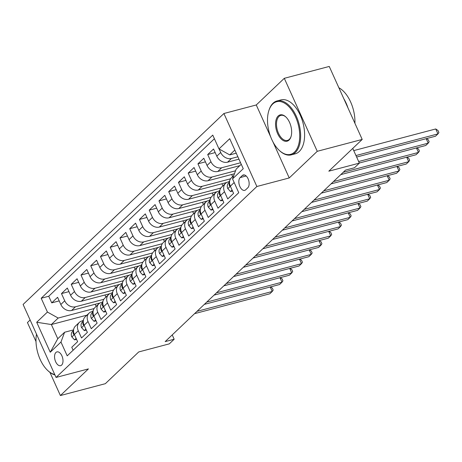 <?xml version="1.0" encoding="UTF-8"?>
<svg xmlns="http://www.w3.org/2000/svg" width="462" height="462" viewBox="0 0 462 462"><rect width="100%" height="100%" fill="white"/><g stroke="black" fill="none" stroke-linecap="round" stroke-linejoin="round"><path stroke-width="0.69" d="M61.625 365.101A7.138 3.944 -104.8 0 0 62.283 356.779A7.138 3.944 -104.8 0 0 56.953 351.888A7.138 3.944 -104.8 0 0 55.925 352.477A7.138 3.944 -104.8 0 0 55.273 360.799A7.138 3.944 -104.8 0 0 60.597 365.69A7.138 3.944 -104.8 0 0 61.625 365.101M30.122 320.01L27.437 322.563L36.001 341.534M223.908 113.508L23.1 304.458L56.058 377.448L256.866 186.498L223.908 113.508L256.271 104.966L270.692 136.908M272.857 141.69L289.229 177.951L317.255 151.305L284.297 78.315L256.271 104.966M284.297 78.315L329.244 66.447L362.202 139.437L328.811 171.183L359.378 163.115L352.749 148.423M49.942 372.407L60.395 395.553L105.342 383.685L138.727 351.94L169.288 343.867L174.162 339.235L172.216 334.915M317.255 151.305L362.202 139.437M73.117 350.231L71.772 347.251L77.622 341.689L74.37 334.488L78.269 330.78A8.922 7.121 -133.6 0 1 79.314 322.412A8.922 7.121 -133.6 0 1 81.895 320.992L83.339 320.611M78.269 330.78L81.52 337.982L87.37 332.415L84.119 325.219L88.017 321.512A8.922 7.121 -133.6 0 1 89.062 313.144A8.922 7.121 -133.6 0 1 91.643 311.717L93.087 311.342M88.017 321.512L91.268 328.707L97.118 323.146L93.867 315.95L97.765 312.243A8.922 7.121 -133.6 0 1 98.81 303.875A8.922 7.121 -133.6 0 1 101.392 302.448L102.835 302.073M97.765 312.243L101.016 319.438L106.866 313.877L103.615 306.676L107.513 302.968A8.922 7.121 -133.6 0 1 108.558 294.606A8.922 7.121 -133.6 0 1 111.14 293.179L112.584 292.798M107.513 302.968L110.765 310.169L116.615 304.608L113.363 297.407L117.261 293.699A8.922 7.121 -133.6 0 1 118.301 285.337A8.922 7.121 -133.6 0 1 120.888 283.911L122.332 283.529M117.261 293.699L120.513 300.901L126.363 295.339L123.111 288.138L127.01 284.43A8.922 7.121 -133.6 0 1 128.049 276.068A8.922 7.121 -133.6 0 1 130.636 274.642L132.08 274.261M127.01 284.43L130.261 291.632L136.111 286.07L132.86 278.869L136.758 275.161A8.922 7.121 -133.6 0 1 137.797 266.799A8.922 7.121 -133.6 0 1 140.384 265.373L141.828 264.992M136.758 275.161L140.009 282.363L145.859 276.802L142.608 269.6L146.506 265.893A8.922 7.121 -133.6 0 1 147.545 257.53A8.922 7.121 -133.6 0 1 150.133 256.104L151.576 255.723M146.506 265.893L149.757 273.094L155.607 267.533L152.356 260.331L156.254 256.624A8.922 7.121 -133.6 0 1 157.294 248.256A8.922 7.121 -133.6 0 1 159.881 246.835L161.325 246.454M156.254 256.624L159.505 263.825L165.356 258.264L162.104 251.062L166.002 247.355A8.922 7.121 -133.6 0 1 167.042 238.987A8.922 7.121 -133.6 0 1 169.629 237.566L171.073 237.185M166.002 247.355L169.254 254.556L175.104 248.995L171.852 241.793L175.751 238.086A8.922 7.121 -133.6 0 1 176.79 229.718A8.922 7.121 -133.6 0 1 179.377 228.297L180.821 227.916M175.751 238.086L179.002 245.287L184.846 239.72L181.601 232.525L185.499 228.817A8.922 7.121 -133.6 0 1 186.538 220.449A8.922 7.121 -133.6 0 1 189.125 219.023L190.563 218.647M185.499 228.817L188.75 236.013L194.594 230.451L191.349 223.256L195.247 219.548A8.922 7.121 -133.6 0 1 196.286 211.18A8.922 7.121 -133.6 0 1 198.874 209.754L200.312 209.378M195.247 219.548L198.498 226.744L204.343 221.183L201.091 213.981L204.995 210.274A8.922 7.121 -133.6 0 1 206.035 201.911A8.922 7.121 -133.6 0 1 208.622 200.485L210.06 200.104M204.995 210.274L208.247 217.475L214.091 211.914L210.839 204.712L214.743 201.005A8.922 7.121 -133.6 0 1 215.783 192.642A8.922 7.121 -133.6 0 1 218.37 191.216L219.808 190.835M214.743 201.005L217.995 208.206L223.839 202.645L220.588 195.443L224.492 191.736A8.922 7.121 -133.6 0 1 225.531 183.374A8.922 7.121 -133.6 0 1 228.118 181.947L229.556 181.566M224.492 191.736L227.743 198.937L233.587 193.376L230.336 186.174A8.922 7.121 -133.6 0 1 231.381 177.812L233.789 175.525M238.952 159.171L227.552 162.185A8.922 7.121 -133.6 0 1 216.799 156.191L213.548 148.989L207.698 154.551L215.171 152.581M239.813 165.644L217.804 171.454A8.922 7.121 46.4 0 1 207.051 165.46L203.8 158.258L197.95 163.819L205.423 161.85M234.442 173.752L208.056 180.723A8.922 7.121 46.4 0 1 197.303 174.728L194.052 167.527L188.201 173.088L195.674 171.119M226.773 182.478L198.308 189.992A8.922 7.121 46.4 0 1 187.555 183.997L184.303 176.796L178.453 182.363L185.926 180.388M217.025 191.747L188.56 199.261A8.922 7.121 46.4 0 1 177.806 193.266L174.555 186.071L168.705 191.632L176.178 189.657M207.276 201.016L178.811 208.529A8.922 7.121 46.4 0 1 168.058 202.535L164.807 195.339L158.957 200.901L166.43 198.926M197.528 210.285L169.063 217.798A8.922 7.121 46.4 0 1 158.31 211.81L155.059 204.608L149.209 210.17L156.682 208.195M187.78 219.554L159.315 227.067A8.922 7.121 46.4 0 1 148.562 221.079L145.311 213.877L139.46 219.438L146.933 217.463M178.032 228.823L149.567 236.336A8.922 7.121 46.4 0 1 138.814 230.347L135.562 223.146L129.718 228.707L137.185 226.738M168.284 238.092L139.824 245.605A8.922 7.121 46.4 0 1 129.065 239.616L125.814 232.415L119.97 237.976L127.437 236.007M158.535 247.361L130.076 254.88A8.922 7.121 46.4 0 1 119.317 248.885L116.066 241.684L110.222 247.245L117.689 245.276M148.787 256.629L120.328 264.149A8.922 7.121 46.4 0 1 109.569 258.154L106.318 250.953L100.473 256.514L107.941 254.545M139.039 265.898L110.58 273.417A8.922 7.121 46.4 0 1 99.821 267.423L96.57 260.221L90.725 265.783L98.192 263.814M129.291 275.173L100.832 282.686A8.922 7.121 46.4 0 1 90.073 276.692L86.821 269.49L80.977 275.057L88.444 273.082M119.543 284.442L91.083 291.955A8.922 7.121 46.4 0 1 80.324 285.961L77.073 278.765L71.229 284.326L78.696 282.351M109.794 293.711L81.335 301.224A8.922 7.121 46.4 0 1 70.576 295.23L67.325 288.034L61.481 293.595L68.948 291.62M359.378 163.115L354.504 167.746L345.512 170.12L165.177 341.609L174.162 339.235M242.302 175.531L240.159 177.575A6.913 3.817 -104.8 0 0 239.524 185.632A6.913 3.817 -104.8 0 0 244.681 190.373A6.913 3.817 -104.8 0 0 245.68 189.801L247.823 187.763A6.913 3.817 -104.8 0 0 248.458 179.706A6.913 3.817 -104.8 0 0 243.295 174.965A6.913 3.817 -104.8 0 0 242.302 175.531L244.444 174.965M86.966 315.136L51.363 324.538L57.773 338.738L64.599 332.253L60.967 342.042L67.204 355.85L238.767 192.706L232.536 178.898L236.163 169.109L241.256 164.27M60.967 342.042L50.248 352.24L36.706 322.257L47.43 312.058L41.193 298.25L212.763 135.106L218.994 148.914L229.718 138.721L243.26 168.705L232.536 178.898M103.829 299.301L75.485 306.785A8.922 7.121 -133.6 0 1 64.732 300.797L61.481 293.595M100.046 302.98L71.587 310.493L75.485 306.785M113.577 290.032L85.233 297.516A8.922 7.121 -133.6 0 1 74.48 291.522L71.229 284.326M123.325 280.763L94.981 288.248A8.922 7.121 -133.6 0 1 84.228 282.253L80.977 275.057M133.073 271.494L104.73 278.979A8.922 7.121 -133.6 0 1 93.977 272.984L90.725 265.783M142.822 262.225L114.478 269.71A8.922 7.121 -133.6 0 1 103.725 263.715L100.473 256.514M152.57 252.957L124.226 260.441A8.922 7.121 -133.6 0 1 113.473 254.447L110.222 247.245M162.318 243.688L133.974 251.172A8.922 7.121 -133.6 0 1 123.215 245.178L119.97 237.976M172.066 234.419L143.722 241.897A8.922 7.121 -133.6 0 1 132.964 235.909L129.718 228.707M181.814 225.144L153.471 232.629A8.922 7.121 -133.6 0 1 142.712 226.64L139.46 219.438M191.563 215.875L163.219 223.36A8.922 7.121 -133.6 0 1 152.46 217.371L149.209 210.17M201.311 206.606L172.967 214.091A8.922 7.121 -133.6 0 1 162.208 208.102L158.957 200.901M211.059 197.338L182.715 204.822A8.922 7.121 -133.6 0 1 171.956 198.827L168.705 191.632M220.807 188.069L192.463 195.553A8.922 7.121 -133.6 0 1 181.705 189.559L178.453 182.363M230.555 178.8L202.212 186.284A8.922 7.121 -133.6 0 1 191.453 180.29L188.201 173.088M235.545 170.784L211.96 177.015A8.922 7.121 -133.6 0 1 201.201 171.021L197.95 163.819M240.575 162.763L221.708 167.746A8.922 7.121 -133.6 0 1 210.949 161.752L207.698 154.551M237.872 156.78L231.45 158.478A8.922 7.121 -133.6 0 1 220.697 152.483L219.121 148.983M214.403 138.733L48.747 296.257L51.732 302.864L59.2 300.889M71.587 310.493A8.922 7.121 46.4 0 1 60.828 304.504L57.583 297.303L51.732 302.864M64.599 332.253L73.591 329.88M234.84 150.063L229.753 154.909L218.994 148.914M236.255 153.188L229.753 154.909M289.229 177.951L256.866 186.498M60.395 395.553L88.415 368.901L56.058 377.448M94.081 308.57L58.183 318.047L51.363 324.538L36.706 322.257M225.531 183.374L221.633 187.081A8.922 7.121 46.4 0 0 220.588 195.443M231.693 174.48L232.652 176.605M215.783 192.642L211.885 196.35A8.922 7.121 46.4 0 0 210.839 204.712M221.945 183.749L222.903 185.874M206.035 201.911L202.137 205.619A8.922 7.121 46.4 0 0 201.091 213.981M212.197 193.018L213.155 195.143M196.286 211.18L192.388 214.888A8.922 7.121 46.4 0 0 191.349 223.256M202.448 202.292L203.407 204.412M186.538 220.449L182.64 224.157A8.922 7.121 46.4 0 0 181.601 232.525M192.7 211.561L193.659 213.681M176.79 229.718L172.892 233.425A8.922 7.121 46.4 0 0 171.852 241.793M182.952 220.83L183.911 222.95M167.042 238.987L163.144 242.694A8.922 7.121 46.4 0 0 162.104 251.062M173.204 230.099L174.162 232.219M157.294 248.256L153.396 251.963A8.922 7.121 46.4 0 0 152.356 260.331M163.456 239.368L164.414 241.487M147.545 257.53L143.647 261.238A8.922 7.121 46.4 0 0 142.608 269.6M153.707 248.637L154.666 250.762M137.797 266.799L133.899 270.507A8.922 7.121 46.4 0 0 132.86 278.869M143.959 257.906L144.918 260.031M128.049 276.068L124.151 279.776A8.922 7.121 46.4 0 0 123.111 288.138M134.211 267.175L135.17 269.3M118.301 285.337L114.403 289.045A8.922 7.121 46.4 0 0 113.363 297.407M124.463 276.443L125.421 278.569M108.558 294.606L104.655 298.313A8.922 7.121 46.4 0 0 103.615 306.676M114.715 285.712L115.673 287.838M98.81 303.875L94.906 307.582A8.922 7.121 46.4 0 0 93.867 315.95M104.966 294.987L105.925 297.106M89.062 313.144L85.158 316.851A8.922 7.121 46.4 0 0 84.119 325.219M95.218 304.256L96.177 306.375M48.747 296.257L41.193 298.25M47.43 312.058L58.183 318.047M79.314 322.412L75.41 326.12A8.922 7.121 46.4 0 0 74.37 334.488M50.248 352.24L57.773 338.738M355.959 155.544L437.964 133.893L435.527 136.209L356.635 157.04M353.73 150.612L435.735 128.962L437.964 133.893L438.9 132.49L438.011 130.515L435.735 128.962M294.473 152.113A27.212 15.032 -104.8 0 0 295.501 116.736A27.212 15.032 -104.8 0 0 272.742 103.979A27.212 15.032 -104.8 0 0 268.774 110.88A27.212 15.032 -104.8 0 0 279.181 150.294A27.212 15.032 -104.8 0 0 294.473 152.113M268.774 110.88L268.948 110.32A27.882 15.402 75.2 0 1 273.013 103.245A27.882 15.402 75.2 0 1 277.027 100.941A27.882 15.402 75.2 0 1 297.834 120.056A27.882 15.402 75.2 0 1 295.282 152.564A27.882 15.402 75.2 0 1 291.268 154.862A27.882 15.402 75.2 0 1 279.614 150.699L279.181 150.294M289.045 140.078A13.606 7.519 75.2 0 1 277.662 133.703A13.606 7.519 75.2 0 1 278.176 116.014A13.606 7.519 75.2 0 1 285.822 116.921A13.606 7.519 75.2 0 1 291.025 136.625A13.606 7.519 75.2 0 1 289.045 140.078M286.042 117.129A12.936 7.149 -104.8 0 0 280.844 115.396A12.936 7.149 -104.8 0 0 278.984 116.464A12.936 7.149 -104.8 0 0 277.795 131.543A12.936 7.149 -104.8 0 0 287.451 140.413A12.936 7.149 -104.8 0 0 289.316 139.345A12.936 7.149 -104.8 0 0 291.112 136.336M338.871 87.763A27.882 15.402 75.2 0 1 354.914 123.302M343.826 98.747A27.882 15.402 75.2 0 1 348.007 107.998M277.027 100.941L280.983 99.902A27.882 15.402 75.2 0 1 301.79 119.017A27.882 15.402 75.2 0 1 299.237 151.519A27.882 15.402 75.2 0 1 295.224 153.817L291.268 154.862M54.926 374.942A27.882 15.402 75.2 0 1 48.094 370.847L47.667 370.443A27.212 15.032 -104.8 0 0 54.741 374.543M36.504 334.147A27.212 15.032 -104.8 0 0 47.667 370.443M232.097 190.073L230.526 191.568L227.772 188.548A5.914 4.718 -133.6 0 1 228.332 183.281L229.522 181.993M358.662 161.527L428.216 143.162L425.779 145.478L359.338 163.022M229.504 182.554A5.914 4.718 46.4 0 0 229.175 185.25L229.706 186.042L230.186 185.816M426.513 138.588L428.262 139.784L429.152 141.759L428.216 143.162L426.189 138.675M230.526 191.568L232.536 191.037M229.221 181.658L229.608 181.243M222.349 199.341L220.778 200.837L218.024 197.817A5.914 4.718 -133.6 0 1 218.584 192.556L219.773 191.262M343.231 172.291L418.468 152.431L416.031 154.747L340.794 174.613M229.574 181.023A17.065 13.612 -133.6 0 1 229.666 180.925L228.921 181.733M229.516 181.087A17.065 13.612 46.4 0 0 228.909 181.624A17.065 13.612 46.4 0 0 228.748 181.78M219.756 191.822A5.914 4.718 46.4 0 0 219.427 194.519L219.958 195.31L220.438 195.085M416.764 147.857L418.514 149.053L419.404 151.028L418.468 152.431L416.441 147.944M220.778 200.837L222.788 200.306M219.473 190.927L219.86 190.511M212.601 208.61L211.03 210.106L208.275 207.086A5.914 4.718 -133.6 0 1 208.836 201.825L210.025 200.531M333.483 181.566L408.72 161.7L406.283 164.016L331.046 183.882M219.825 190.292A17.065 13.612 -133.6 0 1 219.918 190.194L219.173 191.008M219.768 190.361A17.065 13.612 46.4 0 0 219.161 190.893A17.065 13.612 46.4 0 0 219 191.049M210.008 201.091A5.914 4.718 46.4 0 0 209.679 203.788L210.21 204.579L210.689 204.354M407.016 157.126L408.766 158.327L409.655 160.297L408.72 161.7L406.693 157.213M211.03 210.106L213.04 209.575M209.725 200.196L210.112 199.78M202.853 217.879L201.282 219.375L198.527 216.355A5.914 4.718 -133.6 0 1 199.087 211.094L200.277 209.8M323.735 190.835L398.972 170.969L396.535 173.285L321.298 193.151M210.077 199.561A17.065 13.612 -133.6 0 1 210.17 199.463L209.425 200.277M210.019 199.63A17.065 13.612 46.4 0 0 209.413 200.162A17.065 13.612 46.4 0 0 209.251 200.317M200.26 210.36A5.914 4.718 46.4 0 0 199.93 213.057L200.462 213.848L200.941 213.623M397.268 166.395L399.018 167.596L399.907 169.566L398.972 170.969L396.945 166.482M201.282 219.375L203.292 218.844M199.982 209.465L200.364 209.049M193.104 227.154L191.534 228.644L188.779 225.623A5.914 4.718 -133.6 0 1 189.339 220.362L190.529 219.069M313.987 200.104L389.223 180.238L386.786 182.554L311.55 202.42M200.329 208.83A17.065 13.612 -133.6 0 1 200.421 208.732L199.676 209.546M200.271 208.899A17.065 13.612 46.4 0 0 199.665 209.43A17.065 13.612 46.4 0 0 199.503 209.592L199.665 209.43M190.511 219.629A5.914 4.718 46.4 0 0 190.182 222.326L190.719 223.117L191.193 222.892M387.52 175.664L389.27 176.865L390.159 178.834L389.223 180.238L387.196 175.751M191.534 228.644L193.543 228.113M190.234 218.734L190.615 218.318M183.356 236.423L181.785 237.913L179.031 234.898A5.914 4.718 -133.6 0 1 179.591 229.631L180.781 228.344M304.239 209.373L379.475 189.507L377.038 191.822L301.802 211.688M190.581 218.104A17.065 13.612 -133.6 0 1 190.673 218L189.928 218.815M190.523 218.168A17.065 13.612 46.4 0 0 189.917 218.699A17.065 13.612 46.4 0 0 189.755 218.861M180.763 228.898A5.914 4.718 46.4 0 0 180.44 231.595L180.971 232.392L181.445 232.161M377.772 184.933L379.521 186.134L380.411 188.103L379.475 189.507L377.448 185.019M181.785 237.913L183.795 237.387M180.486 228.003L180.867 227.587M173.608 245.692L172.037 247.182L169.283 244.167A5.914 4.718 -133.6 0 1 169.843 238.9L171.032 237.612M294.49 218.642L369.727 198.775L367.29 201.097L292.053 220.957M180.833 227.373A17.065 13.612 -133.6 0 1 180.925 227.275L180.18 228.084M180.775 227.437A17.065 13.612 46.4 0 0 180.168 227.968A17.065 13.612 46.4 0 0 180.007 228.13L180.168 227.968M171.015 238.167A5.914 4.718 46.4 0 0 170.692 240.864L171.223 241.661L171.697 241.43M368.023 194.202L369.773 195.403L370.663 197.378L369.727 198.775L367.7 194.288M172.037 247.182L174.047 246.656M170.738 237.272L171.119 236.856M163.86 254.96L162.289 256.45L159.534 253.436A5.914 4.718 -133.6 0 1 160.095 248.169L161.284 246.881M284.742 227.91L359.979 208.044L357.542 210.366L282.305 230.226M171.084 236.642A17.065 13.612 -133.6 0 1 171.177 236.544L170.432 237.352M171.027 236.706A17.065 13.612 46.4 0 0 170.42 237.237A17.065 13.612 46.4 0 0 170.259 237.399L170.42 237.237M161.267 247.441A5.914 4.718 46.4 0 0 160.943 250.138L161.475 250.93L161.948 250.699M358.275 203.476L360.025 204.672L360.914 206.647L359.979 208.044L357.952 203.557M162.289 256.45L164.299 255.925M160.99 246.541L161.371 246.125M154.112 264.229L152.541 265.725L149.786 262.705A5.914 4.718 -133.6 0 1 150.346 257.438L151.536 256.15M274.994 237.179L350.231 217.313L347.794 219.635L272.557 239.495M161.336 245.911A17.065 13.612 -133.6 0 1 161.429 245.813L160.684 246.621M161.278 245.975A17.065 13.612 46.4 0 0 160.672 246.506A17.065 13.612 46.4 0 0 160.51 246.668L160.672 246.506M151.519 256.71A5.914 4.718 46.4 0 0 151.195 259.407L151.727 260.198L152.2 259.973M348.527 212.745L350.277 213.941L351.166 215.916L350.231 217.313L348.204 212.826M152.541 265.725L154.551 265.194M151.241 255.809L151.623 255.394M144.363 273.498L142.793 274.994L140.038 271.974A5.914 4.718 -133.6 0 1 140.598 266.707L141.788 265.419M265.246 246.448L340.482 226.588L338.045 228.904L262.809 248.77M151.588 255.18A17.065 13.612 -133.6 0 1 151.68 255.082L150.935 255.89M151.53 255.243A17.065 13.612 46.4 0 0 150.93 255.775A17.065 13.612 46.4 0 0 150.762 255.936L150.93 255.775M141.77 265.979A5.914 4.718 46.4 0 0 141.447 268.676L141.978 269.467L142.452 269.242M338.779 222.014L340.529 223.21L341.418 225.185L340.482 226.588L338.455 222.101M142.793 274.994L144.802 274.463M141.493 265.078L141.874 264.668M134.615 282.767L133.044 284.263L130.29 281.243A5.914 4.718 -133.6 0 1 130.85 275.976L132.04 274.688M255.498 255.717L330.734 235.857L328.297 238.173L253.06 258.039M141.84 264.449A17.065 13.612 -133.6 0 1 141.932 264.351L141.187 265.159M141.782 264.512A17.065 13.612 46.4 0 0 141.181 265.049A17.065 13.612 46.4 0 0 141.014 265.205M132.022 275.248A5.914 4.718 46.4 0 0 131.699 277.945L132.23 278.736L132.704 278.511M329.031 231.283L330.78 232.478L331.67 234.453L330.734 235.857L328.707 231.37M133.044 284.263L135.054 283.732M131.745 274.353L132.126 273.937M124.867 292.036L123.296 293.532L120.542 290.511A5.914 4.718 -133.6 0 1 121.102 285.25L122.291 283.957M245.749 264.986L320.986 245.126L318.549 247.441L243.312 267.307M132.097 273.718A17.065 13.612 -133.6 0 1 132.184 273.62L131.439 274.428M132.034 273.781A17.065 13.612 46.4 0 0 131.433 274.318A17.065 13.612 46.4 0 0 131.266 274.474L131.433 274.318M122.274 284.517A5.914 4.718 46.4 0 0 121.951 287.214L122.482 288.005L122.956 287.78M319.282 240.552L321.032 241.747L321.922 243.722L320.986 245.126L318.959 240.638M123.296 293.532L125.306 293M121.997 283.622L122.378 283.206M115.119 301.305L113.548 302.801L110.793 299.78A5.914 4.718 -133.6 0 1 111.354 294.519L112.543 293.226M236.001 274.261L311.238 254.395L308.801 256.71L233.564 276.576M121.691 283.703L122.349 282.987A17.065 13.612 -133.6 0 1 122.436 282.888M122.286 283.056A17.065 13.612 46.4 0 0 121.685 283.587A17.065 13.612 46.4 0 0 121.518 283.743L121.685 283.587M112.526 293.786A5.914 4.718 46.4 0 0 112.202 296.483L112.734 297.274L113.207 297.049M309.534 249.821L311.284 251.022L312.173 252.991L311.238 254.395L309.211 249.907M113.548 302.801L115.558 302.269M112.249 292.891L112.63 292.475M105.371 310.574L103.8 312.069L101.045 309.049A5.914 4.718 -133.6 0 1 101.605 303.788L102.795 302.494M226.253 283.529L301.49 263.663L299.053 265.979L223.816 285.845M111.943 292.972L112.601 292.255A17.065 13.612 -133.6 0 1 112.688 292.157M112.537 292.325A17.065 13.612 46.4 0 0 111.937 292.856A17.065 13.612 46.4 0 0 111.769 293.012L111.937 292.856M102.778 303.055A5.914 4.718 46.4 0 0 102.454 305.752L102.986 306.543L103.459 306.318M299.786 259.09L301.536 260.291L302.425 262.26L301.49 263.663L299.463 259.176M103.8 312.069L105.81 311.538M102.5 302.16L102.882 301.744M95.628 319.848L94.052 321.338L91.297 318.318A5.914 4.718 -133.6 0 1 91.857 313.057L93.047 311.763M216.505 292.798L291.741 272.932L289.304 275.248L214.068 295.114M102.194 302.24L102.853 301.524A17.065 13.612 -133.6 0 1 102.939 301.426M102.789 301.594A17.065 13.612 46.4 0 0 102.189 302.125A17.065 13.612 46.4 0 0 102.021 302.287L102.189 302.125M93.029 312.324A5.914 4.718 46.4 0 0 92.706 315.02L93.237 315.812L93.711 315.586M290.038 268.358L291.788 269.56L292.677 271.529L291.741 272.932L289.714 268.445M94.052 321.338L96.061 320.807M92.752 311.428L93.133 311.013M85.88 329.117L84.303 330.607L81.549 327.593A5.914 4.718 -133.6 0 1 82.109 322.326L83.299 321.038M206.757 302.067L281.993 282.201L279.556 284.517L204.32 304.383M92.446 311.509L93.105 310.799A17.065 13.612 -133.6 0 1 93.197 310.695M93.041 310.862A17.065 13.612 46.4 0 0 92.44 311.394A17.065 13.612 46.4 0 0 92.273 311.555M83.281 321.592A5.914 4.718 46.4 0 0 82.958 324.289L83.489 325.086L83.963 324.855M280.29 277.627L282.039 278.829L282.929 280.798L281.993 282.201L279.966 277.714M84.303 330.607L86.313 330.082M83.004 320.697L83.385 320.281M76.132 338.386L74.561 339.876L71.801 336.862A5.914 4.718 -133.6 0 1 72.361 331.595L73.55 330.307M197.008 311.336L272.245 291.47L269.808 293.792L194.571 313.652M82.698 320.778L83.356 320.068A17.065 13.612 -133.6 0 1 83.449 319.97M83.293 320.131A17.065 13.612 46.4 0 0 82.692 320.663A17.065 13.612 46.4 0 0 82.525 320.824L82.692 320.663M73.533 330.861A5.914 4.718 46.4 0 0 73.21 333.558L73.741 334.355L74.215 334.124M270.541 286.896L272.291 288.097L273.181 290.072L272.245 291.47L270.218 286.983M74.561 339.876L76.565 339.351M81.335 301.224L85.233 297.516M91.083 291.955L94.981 288.248M100.832 282.686L104.73 278.979M110.58 273.417L114.478 269.71M120.328 264.149L124.226 260.441M130.076 254.88L133.974 251.172M139.824 245.605L143.722 241.897M149.567 236.336L153.471 232.629M159.315 227.067L163.219 223.36M169.063 217.798L172.967 214.091M178.811 208.529L182.715 204.822M188.56 199.261L192.463 195.553M198.308 189.992L202.212 186.284M208.056 180.723L211.96 177.015M217.804 171.454L221.708 167.746M227.552 162.185L231.45 158.478M216.799 156.191L220.697 152.483M60.828 304.504L64.732 300.797M70.576 295.23L74.48 291.522M80.324 285.961L84.228 282.253M90.073 276.692L93.977 272.984M99.821 267.423L103.725 263.715M109.569 258.154L113.473 254.447M119.317 248.885L123.215 245.178M129.065 239.616L132.964 235.909M138.814 230.347L142.712 226.64M148.562 221.079L152.46 217.371M158.31 211.81L162.208 208.102M168.058 202.535L171.956 198.827M177.806 193.266L181.705 189.559M187.555 183.997L191.453 180.29M197.303 174.728L201.201 171.021M207.051 165.46L210.949 161.752M230.336 186.174L234.176 182.53M246.177 175.982L240.159 177.575M227.841 188.623L230.359 186.226M228.332 183.281L229.51 182.161M229.909 185.054L229.175 185.25M218.093 197.892L220.611 195.495M218.584 192.556L219.762 191.43M220.166 194.323L219.427 194.519M208.345 207.161L210.863 204.764M208.836 201.825L210.014 200.699M210.418 203.592L209.679 203.788M198.596 216.43L201.114 214.033M199.087 211.094L200.265 209.973M200.67 212.867L199.93 213.057M188.848 225.704L191.372 223.302M189.339 220.362L190.517 219.242M190.922 222.135L190.182 222.326M179.1 234.973L181.624 232.577M179.591 229.631L180.769 228.511M181.173 231.404L180.44 231.595M169.352 244.242L171.876 241.845M169.843 238.9L171.021 237.78M171.425 240.673L170.692 240.864M159.604 253.511L162.127 251.114M160.095 248.169L161.273 247.049M161.677 249.942L160.943 250.138M149.855 262.78L152.379 260.383M150.346 257.438L151.524 256.318M151.929 259.211L151.195 259.407M140.107 272.049L142.631 269.652M140.598 266.707L141.776 265.586M142.18 268.48L141.447 268.676M130.359 281.318L132.883 278.921M130.85 275.976L132.028 274.855M132.432 277.749L131.699 277.945M120.611 290.586L123.135 288.19M121.102 285.25L122.28 284.124M122.684 287.017L121.951 287.214M110.863 299.855L113.386 297.459M111.354 294.519L112.532 293.393M112.936 296.286L112.202 296.483M101.114 309.124L103.638 306.728M101.605 303.788L102.783 302.668M103.188 305.561L102.454 305.752M91.366 318.399L93.89 315.996M91.857 313.057L93.035 311.937M93.44 314.83L92.706 315.02M81.618 327.668L84.142 325.271M82.109 322.326L83.287 321.206M83.691 324.099L82.958 324.289M71.87 336.937L74.394 334.54M72.361 331.595L73.539 330.474M73.943 333.368L73.21 333.558"/></g></svg>
